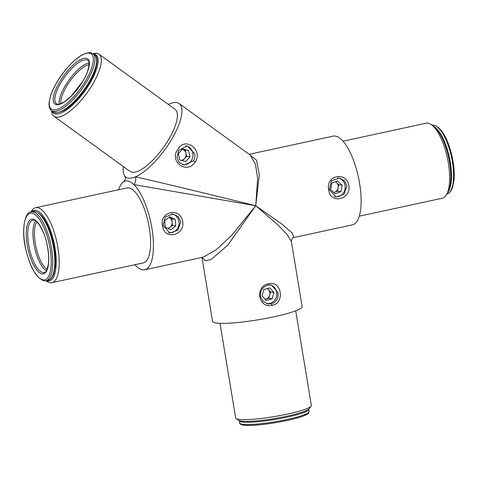 <?xml version="1.0" encoding="UTF-8"?>
<svg xmlns="http://www.w3.org/2000/svg" width="478" height="478" viewBox="0 0 478 478"><rect width="100%" height="100%" fill="white"/><g stroke="black" fill="none" stroke-linecap="round" stroke-linejoin="round"><path stroke-width="0.72" d="M193.417 160.883C194.779 158.654 195.185 156.228 194.618 153.605L187.191 145.969L178.724 150.235L176.968 157.423L179.178 162.436L184.03 165L193.417 160.883L195.299 161.952C187.101 174.912 168.626 161.498 177.894 149.345C184.837 136.188 203.323 149.572 195.299 161.952M182.727 221.553C185.153 235.803 163.775 240.404 162.598 225.897C158.989 211.449 180.349 206.813 182.727 221.541L182.727 221.553M163.135 225.514L169.923 233.043L177.936 230.205L180.792 221.69L178.145 216.612L173.084 214.013L165.292 216.887L163.135 225.514L162.598 225.897M348.88 185.607C351.3 199.858 329.922 204.459 328.75 189.951C325.142 175.504 346.502 170.867 348.88 185.595L348.88 185.607M329.288 189.563L336.07 197.097L344.082 194.259L346.944 185.757L344.291 180.666L339.237 178.061L331.439 180.941L329.288 189.563L328.75 189.951M268.672 283.801C281.518 280.114 285.282 302.974 272.221 305.328C258.198 308.824 254.404 285.981 268.66 283.807L268.188 285.013C262.739 286.704 260.14 290.463 260.396 296.27L263.043 301.349L268.098 303.954L271.307 303.889C276.404 302.138 278.65 298.332 278.047 292.452L271.265 284.924L268.188 285.013M431.622 124.901L433.851 126.568A36.089 12.691 77.8 0 1 449.601 162.484A36.089 12.691 77.8 0 1 447.994 191.953L446.655 194.397A38.36 13.486 -102.2 0 0 448.364 163.076A38.36 13.486 -102.2 0 0 431.622 124.901A38.36 13.486 -102.2 0 0 426.077 123.228L343.037 141.195M311.142 406.115L309.284 408.666A36.089 4.666 170.6 0 1 287.224 416.123A36.089 4.666 170.6 0 1 238.683 420.353L236.102 418.537A38.36 4.959 -9.4 0 0 287.69 414.044A38.36 4.959 -9.4 0 0 311.142 406.115A38.36 4.959 -9.4 0 0 311.363 405.422L295.703 310.814M46.336 280.628A36.089 12.691 -102.2 0 0 54.994 247.861A36.089 12.691 -102.2 0 0 31.458 211.856M31.034 211.945L31.267 211.515A38.36 13.486 77.8 0 1 35.623 207.703A38.36 13.486 77.8 0 1 57.91 247.55A38.36 13.486 77.8 0 1 51.851 282.689A38.36 13.486 77.8 0 1 46.306 281.016L45.912 280.717M51.899 110.86A36.089 12.273 -54.1 0 0 55.538 113.997A36.089 12.273 -54.1 0 0 88.089 86.195A36.089 12.273 -54.1 0 0 93.969 53.96A36.089 12.273 -54.1 0 0 93.18 53.883M92.893 53.673L93.646 53.5A38.36 13.043 125.9 0 1 96.909 53.327A38.36 13.043 125.9 0 1 98.988 54.169A38.36 13.043 125.9 0 1 88.896 90.252A38.36 13.043 125.9 0 1 56.057 117.134A38.36 13.043 125.9 0 1 53.978 116.291A38.36 13.043 125.9 0 1 51.678 111.422L51.606 110.651M53.978 116.291L130.028 171.399A38.36 13.043 -54.1 0 0 132.113 172.241A38.36 13.043 -54.1 0 0 164.952 145.36A38.36 13.043 -54.1 0 0 175.044 109.271L98.988 54.169M249.289 154.376L256.561 160.22L259.297 174.912L255.736 205.743L133.858 184.556A45.398 15.959 77.8 0 1 151.896 228.209A45.398 15.959 77.8 0 1 144.72 269.795A45.398 15.959 77.8 0 1 134.892 264.722M249.181 154.298L333.208 136.122A45.398 15.959 77.8 0 1 359.581 183.277A45.398 15.959 77.8 0 1 352.406 224.863L293.803 237.542M144.72 269.795L203.311 257.116L216.325 249.719L231.621 235.427L255.736 205.743L227.791 245.142L211.24 259.423L205.277 260.749L202.051 257.391M201.961 257.409L212.555 321.395A45.398 5.873 -9.4 0 0 274.121 316.771A45.398 5.873 -9.4 0 0 302.132 306.571L291.311 241.223L286.937 234.298L277.557 224.594L255.736 205.743L257.618 178.455L255.449 164.157L250.072 154.944L179.172 103.577A45.398 15.439 -54.1 0 0 168.358 104.431M51.851 282.689L143.233 262.918A38.36 13.486 -102.2 0 0 149.297 227.779A38.36 13.486 -102.2 0 0 127.005 187.932L35.623 207.703M220.011 323.349L235.672 417.951A38.36 4.959 -9.4 0 0 236.102 418.537M123.342 166.553A45.398 15.439 -54.1 0 0 124.125 174.942A45.398 15.439 -54.1 0 0 124.573 175.713A45.398 15.439 -54.1 0 0 135.441 176.824A45.398 15.439 -54.1 0 0 171.375 139.791A45.398 15.439 -54.1 0 0 179.172 103.577M118.663 189.736A45.398 15.959 77.8 0 1 122.541 182.674A45.398 15.959 77.8 0 1 123.39 181.993A45.398 15.959 77.8 0 1 133.858 184.556A4.541 1.912 101.2 0 0 135.591 180.911A4.541 1.912 101.2 0 0 135.441 176.824C155.039 181.168 210.708 194.552 255.736 205.743L282.367 224.445L292.422 233.252L293.815 237.536C292.733 237.417 291.897 238.647 291.311 241.223M359.259 216.176L442.299 198.215A38.36 13.486 -102.2 0 0 446.655 194.397M182.482 164.599A9.506 8.813 99.4 0 0 192.67 157.579A9.506 8.813 99.4 0 0 185.751 145.874M182.387 149.244A5.676 5.264 -80.6 0 1 185.918 153.145L185.165 150.002L182.387 149.238M186.671 156.294L185.918 153.145A5.676 5.264 -80.6 0 1 184.496 158.636L186.671 156.294L190.029 156.856L188.517 150.558L182.656 148.951L178.3 153.635L179.812 159.927L185.673 161.54L190.029 156.856M182.59 160.692L184.496 158.636A5.676 5.264 -80.6 0 1 181.234 160.321M185.165 150.002L188.517 150.558M168.836 217.448A5.676 5.264 -80.6 0 1 169.033 217.532A5.676 5.264 -80.6 0 1 172.122 222.043A5.676 5.264 -80.6 0 1 169.965 227.265A5.676 5.264 -80.6 0 1 167.641 228.341M168.507 232.661A9.506 8.813 99.4 0 0 177.661 228.245A9.506 8.813 99.4 0 0 177.392 217.574A9.506 8.813 99.4 0 0 171.483 213.893M168.268 228.627L172.433 225.287L171.811 218.799L168.842 217.448M175.169 219.354L169.612 216.827L164.677 220.782L165.292 227.271L170.849 229.804L175.785 225.843L175.169 219.354L171.811 218.799M172.433 225.287L175.785 225.843M335.508 181.754A5.676 5.264 -80.6 0 1 336.602 182.554A5.676 5.264 -80.6 0 1 338.167 187.92A5.676 5.264 -80.6 0 1 334.594 192.174A5.676 5.264 -80.6 0 1 333.632 192.419M334.654 196.715A9.506 8.813 99.4 0 0 345.02 189.109A9.506 8.813 99.4 0 0 338.328 178.067A9.506 8.813 99.4 0 0 337.635 177.947M333.71 192.497L337.498 191.128L338.836 184.717L335.699 181.682M337.719 180.953L331.905 183.05L330.567 189.461L335.042 193.781L340.856 191.684L342.194 185.273L337.719 180.953M338.836 184.717L342.194 185.273M337.498 191.128L340.856 191.684M267.19 288.575A5.676 5.264 -80.6 0 1 268.499 289.632A5.676 5.264 -80.6 0 1 269.7 295.111A5.676 5.264 -80.6 0 1 265.858 299.085A5.676 5.264 -80.6 0 1 265.141 299.228M266.551 303.554A9.506 8.813 99.4 0 0 276.613 296.097A9.506 8.813 99.4 0 0 270.566 285.013A9.506 8.813 99.4 0 0 269.771 284.822M265.182 299.276L268.821 298.266L270.584 291.962L267.483 288.491M269.771 287.858L263.844 289.501L262.081 295.804L266.246 300.465L272.173 298.822L273.936 292.518L269.771 287.858M270.584 291.962L273.936 292.518M268.821 298.266L272.173 298.822M272.221 305.328L271.307 303.889M32.88 220.137A26.786 9.417 -102.2 0 0 28.973 246.493A26.786 9.417 -102.2 0 0 42.883 272.52A26.786 9.417 -102.2 0 0 44.209 272.496C44.556 271.629 46.45 274.456 48.463 263.259C48.977 257.899 48.535 251.798 47.125 244.939C44.729 230.874 36.31 219.145 33.836 220.125L32.88 220.137M42.028 273.858A27.921 9.817 77.8 0 1 27.186 244.826A27.921 9.817 77.8 0 1 32.982 219.229A27.921 9.817 77.8 0 1 47.824 248.255A27.921 9.817 77.8 0 1 42.028 273.858M31.99 213.236A34.046 11.968 -102.2 0 0 24.922 244.449A34.046 11.968 -102.2 0 0 43.02 279.851A34.046 11.968 -102.2 0 0 50.088 248.632A34.046 11.968 -102.2 0 0 31.99 213.236M33.179 211.479L31.106 211.933A35.181 12.368 77.8 0 1 32.845 211.897A35.181 12.368 77.8 0 1 51.122 246.092A35.181 12.368 77.8 0 1 45.984 280.706L48.063 280.257A35.181 12.368 -102.2 0 0 53.195 245.638A35.181 12.368 -102.2 0 0 34.924 211.449A35.181 12.368 -102.2 0 0 33.179 211.479L35.294 211.443C43.008 214.234 49.031 224.672 53.351 242.746C55.233 251.458 55.872 259.327 55.263 266.365L53.739 273.9C52.012 278.011 50.118 280.126 48.063 280.257M46.348 270.745A26.786 9.417 77.8 0 1 34.535 247.186A26.786 9.417 77.8 0 1 35.551 220.848M36.812 221.84A25.651 9.016 -102.2 0 0 35.964 246.875A25.651 9.016 -102.2 0 0 47.083 269.323M86.422 59.822A26.786 9.106 -54.1 0 0 63.496 78.589A26.786 9.106 -54.1 0 0 56.446 103.786L57.48 104.198C57.701 104.21 59.421 105.076 65.606 100.918L71.324 95.982L82.413 81.78C90.778 69.107 89.344 59.069 87.874 60.407A26.786 9.106 -54.1 0 0 86.422 59.822M56.434 104.694A27.921 9.494 125.9 0 1 60.981 79.76A27.921 9.494 125.9 0 1 86.165 58.25A27.921 9.494 125.9 0 1 81.613 83.184A27.921 9.494 125.9 0 1 56.434 104.694M89.428 53.154A34.046 11.58 -54.1 0 0 58.716 79.384A34.046 11.58 -54.1 0 0 53.166 109.791A34.046 11.58 -54.1 0 0 83.877 83.56A34.046 11.58 -54.1 0 0 89.428 53.154M53.428 111.362A35.181 11.962 125.9 0 1 51.516 110.585C49.772 109.671 48.935 107.108 49.007 102.895L50.56 95.702C52.843 88.944 56.661 81.846 62.026 74.419C72.961 59.929 82.449 52.676 90.479 52.658L92.804 53.608A35.181 11.962 125.9 0 1 83.548 86.703A35.181 11.962 125.9 0 1 53.428 111.362M94.53 54.862C99.98 56.673 96.496 74.676 84.385 90.533C73.785 105.011 64.183 112.432 55.573 112.79L53.249 111.84A35.181 11.962 -54.1 0 0 55.155 112.611A35.181 11.962 -54.1 0 0 85.275 87.958A35.181 11.962 -54.1 0 0 94.53 54.862L92.804 53.608M59.242 104.12A26.786 9.106 125.9 0 1 69.107 79.886A26.786 9.106 125.9 0 1 89.063 62.965M89.105 64.584A25.651 8.723 -54.1 0 0 70.284 80.74A25.651 8.723 -54.1 0 0 60.796 103.654M446.894 193.966A35.181 12.368 -102.2 0 0 451.937 159.264A35.181 12.368 -102.2 0 0 433.683 125.176A35.181 12.368 -102.2 0 0 432.01 125.194M433.379 126.216A35.181 12.368 77.8 0 1 449.392 157.429A35.181 12.368 77.8 0 1 447.713 192.473M309.147 411.492L308.627 413.117C308.74 413.972 302.03 416.983 293.098 419.081C276.356 423.287 251.446 426.525 243.099 425.097C240.542 424.464 239.418 423.759 239.729 422.982A35.181 4.553 -9.4 0 0 242.244 424.201A35.181 4.553 -9.4 0 0 281.423 420.616A35.181 4.553 -9.4 0 0 309.147 411.492L308.776 409.27A35.181 4.553 170.6 0 1 281.058 418.399A35.181 4.553 170.6 0 1 241.88 421.984A35.181 4.553 170.6 0 1 239.359 420.765L239.347 420.682M308.214 412.807A34.046 4.404 170.6 0 1 281.303 421.638A34.046 4.404 170.6 0 1 243.469 425.091M123.39 181.993C126.855 178.192 125.045 177.577 124.573 175.713L124.573 175.713M31.106 211.933C25.477 211.198 20.847 228.908 25.675 248.793C29.965 267.208 36.029 277.861 43.874 280.747L45.984 280.706M53.249 111.84L51.516 110.585M431.939 125.212L434.054 125.17C441.768 127.961 447.79 138.399 452.11 156.473C453.992 165.185 454.632 173.054 454.022 180.092L452.499 187.627C450.772 191.738 448.878 193.853 446.822 193.984M239.359 420.765L239.729 422.982"/></g></svg>
